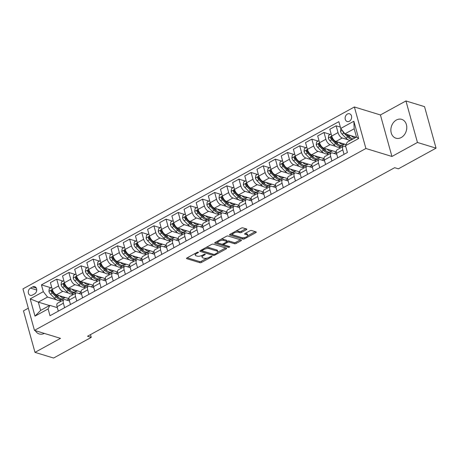 <?xml version="1.0" encoding="UTF-8"?>
<svg xmlns="http://www.w3.org/2000/svg" width="459" height="459" viewBox="0 0 459 459"><rect width="100%" height="100%" fill="white"/><g stroke="black" fill="none" stroke-linecap="round" stroke-linejoin="round"><path stroke-width="0.69" d="M198.299 252.157A0.866 0.339 164.5 0 0 197.118 252.37L186.979 257.929A1.239 0.482 164.5 0 0 186.515 258.486A1.239 0.482 164.5 0 0 186.756 258.681L199.9 262.703A1.239 0.482 164.5 0 0 201.587 262.399L211.725 256.839A0.866 0.339 164.5 0 0 212.047 256.449A0.866 0.339 164.5 0 0 211.88 256.317A0.866 0.339 164.5 0 0 210.704 256.524L209.39 257.247A3.965 1.538 164.5 0 1 204.003 258.205L202.907 257.872A3.965 1.538 164.5 0 1 202.132 257.252A3.965 1.538 164.5 0 1 203.618 255.479L204.932 254.762A0.866 0.339 164.5 0 0 205.259 254.372A0.866 0.339 164.5 0 0 205.087 254.234A0.866 0.339 164.5 0 0 203.911 254.447L202.597 255.17A3.965 1.538 164.5 0 1 197.209 256.128L196.113 255.795A3.965 1.538 164.5 0 1 195.345 255.175A3.965 1.538 164.5 0 1 196.831 253.402L198.139 252.679A0.866 0.339 164.5 0 0 198.466 252.295A0.866 0.339 164.5 0 0 198.299 252.157M396.387 120.023A9.851 7.757 -73 0 0 390.861 129.777A9.851 7.757 -73 0 0 395.933 138.193A9.851 7.757 -73 0 0 401.241 137.528A9.851 7.757 -73 0 0 406.772 127.774A9.851 7.757 -73 0 0 401.7 119.357A9.851 7.757 -73 0 0 396.387 120.023M35.32 330.652A9.851 7.757 -73 0 0 39.227 333.951A9.851 7.757 -73 0 0 44.316 333.4M347.383 114.062A4.039 3.184 -73 0 0 345.116 118.061A4.039 3.184 -73 0 0 347.199 121.515A4.039 3.184 -73 0 0 349.379 121.239A4.039 3.184 -73 0 0 351.646 117.24A4.039 3.184 -73 0 0 349.563 113.786A4.039 3.184 -73 0 0 347.383 114.062M246.368 229.741A1.239 0.482 164.5 0 0 246.833 229.19A1.239 0.482 164.5 0 0 246.592 228.995L242.903 227.865A1.239 0.482 164.5 0 0 241.216 228.169L229.959 234.348A1.239 0.482 164.5 0 0 229.494 234.899A1.239 0.482 164.5 0 0 229.735 235.094L242.88 239.116A1.239 0.482 164.5 0 0 244.567 238.812L255.824 232.638A1.239 0.482 164.5 0 0 256.288 232.082A1.239 0.482 164.5 0 0 256.047 231.887L251.595 230.527A1.239 0.482 164.5 0 0 249.908 230.825L245.089 233.47A1.239 0.482 164.5 0 0 244.624 234.027A1.239 0.482 164.5 0 0 244.865 234.216L247.074 234.893A3.316 1.285 164.5 0 1 247.717 235.41A3.316 1.285 164.5 0 1 245.714 237.246A3.316 1.285 164.5 0 1 241.973 237.693L233.315 235.048A3.316 1.285 164.5 0 1 232.673 234.532A3.316 1.285 164.5 0 1 234.675 232.69A3.316 1.285 164.5 0 1 238.422 232.248L239.862 232.684A1.239 0.482 164.5 0 0 241.549 232.386L246.368 229.741L246.122 228.852M391.934 156.467L417.449 142.462L436.05 148.154L424.541 106.643L405.94 100.951L380.425 114.957L354.382 106.987L365.898 148.498L391.934 156.467L380.425 114.957M28.309 308.196L23.478 310.846L34.987 352.357L60.502 338.358L34.459 330.388L365.898 148.498M34.987 352.357L53.588 358.049L91.255 337.376L90.486 334.617M436.05 148.154L398.389 168.826L394.665 167.684L87.531 336.24L91.255 337.376M213.234 244.148A1.239 0.482 164.5 0 0 211.547 244.452L200.29 250.631A1.239 0.482 164.5 0 0 199.826 251.182A1.239 0.482 164.5 0 0 200.067 251.377L213.211 255.399A1.239 0.482 164.5 0 0 214.898 255.095L226.155 248.921A1.239 0.482 164.5 0 0 226.62 248.365A1.239 0.482 164.5 0 0 226.379 248.17L213.234 244.148M215.128 242.49L226.385 236.31A1.239 0.482 164.5 0 1 228.066 236.006L241.21 240.028A1.239 0.482 164.5 0 1 241.451 240.223A1.239 0.482 164.5 0 1 240.986 240.78L236.173 243.419A1.239 0.482 164.5 0 1 234.486 243.723L229.156 242.088A1.239 0.482 164.5 0 0 227.469 242.392L224.273 244.142A1.239 0.482 164.5 0 0 223.808 244.699A1.239 0.482 164.5 0 0 224.049 244.894L229.603 246.592A0.866 0.339 164.5 0 1 229.77 246.724A0.866 0.339 164.5 0 1 229.248 247.206A0.866 0.339 164.5 0 1 228.266 247.321L214.904 243.236A1.239 0.482 164.5 0 1 214.663 243.041A1.239 0.482 164.5 0 1 215.128 242.49M32.394 295.068L34.534 293.898A3.913 3.087 -73 0 0 36.731 290.019A3.913 3.087 -73 0 0 34.712 286.674A3.913 3.087 -73 0 0 32.606 286.938L30.466 288.114A3.913 3.087 -73 0 0 28.269 291.987A3.913 3.087 -73 0 0 30.283 295.338A3.913 3.087 -73 0 0 32.394 295.068M354.382 106.987L22.95 288.877L34.459 330.388M49.497 305.551L38.309 302.125L40.61 310.427L49.842 305.361L48.109 308.936L49.991 315.723L347.406 152.503L345.524 145.715L347.256 142.141L356.494 137.069L354.187 128.767L344.956 133.839L356.144 137.258M48.109 308.936L34.987 316.136L30.196 298.861L43.318 291.66L47.541 297.059L56.532 299.807M50.874 287.759L41.436 284.873L43.318 291.66M41.436 284.873L338.851 121.652L340.733 128.44L353.855 121.239L358.645 138.515L345.524 145.715M417.449 142.462L405.94 100.951M59.085 300.588L61.162 301.224M47.541 297.059L38.309 302.125L30.196 298.861M340.36 127.097L336.143 125.806L338.025 132.594A5.049 2.421 61.2 0 0 342.248 137.993L348.111 139.788M336.143 125.806L329.826 129.272L331.708 136.065A5.049 2.421 61.2 0 0 335.931 141.458L346.08 144.568M330.308 134.407L323.997 132.473L325.879 139.261A5.049 2.421 61.2 0 0 330.101 144.66L335.965 146.455M338.518 147.236L340.595 147.873M323.997 132.473L317.68 135.944L319.562 142.732A5.049 2.421 61.2 0 0 323.779 148.125L336.258 151.946M334.083 153.478L336.286 152.268M318.156 141.074L311.845 139.14L313.726 145.928A5.049 2.421 61.2 0 0 317.949 151.327L323.813 153.122M326.372 153.903L328.449 154.54M311.845 139.14L305.528 142.611L307.41 149.399A5.049 2.421 61.2 0 0 311.632 154.798L324.111 158.613M321.931 160.145L324.14 158.934M306.01 147.741L299.698 145.807L301.58 152.595A5.049 2.421 61.2 0 0 305.803 157.994L311.667 159.789M314.22 160.57L316.297 161.207M299.698 145.807L293.381 149.278L295.263 156.066A5.049 2.421 61.2 0 0 299.48 161.465L311.959 165.28M309.785 166.812L311.988 165.601M293.858 154.408L287.546 152.48L289.428 159.267A5.049 2.421 61.2 0 0 293.651 164.661L299.515 166.456M302.074 167.242L304.151 167.874M287.546 152.48L281.229 155.945L283.111 162.733A5.049 2.421 61.2 0 0 287.334 168.132L299.813 171.947M297.633 173.479L299.842 172.268M281.711 161.075L275.4 159.147L277.282 165.934A5.049 2.421 61.2 0 0 281.499 171.333L287.368 173.123M289.922 173.909L291.999 174.54M275.4 159.147L269.083 162.612L270.965 169.4A5.049 2.421 61.2 0 0 275.182 174.799L287.661 178.614M285.487 180.146L287.69 178.935M269.559 167.742L263.248 165.814L265.13 172.601A5.049 2.421 61.2 0 0 269.353 178L275.216 179.79M277.775 180.576L279.852 181.207M263.248 165.814L256.931 169.279L258.813 176.067A5.049 2.421 61.2 0 0 263.036 181.466L275.515 185.281M273.334 186.813L275.543 185.602M257.413 174.409L251.102 172.481L252.984 179.268A5.049 2.421 61.2 0 0 257.201 184.667L263.07 186.457M265.623 187.243L267.7 187.88M251.102 172.481L244.785 175.946L246.667 182.734A5.049 2.421 61.2 0 0 250.884 188.133L263.363 191.948M261.188 193.48L263.391 192.269M245.261 181.076L238.95 179.148L240.832 185.935A5.049 2.421 61.2 0 0 245.054 191.334L250.918 193.13M253.477 193.91L255.554 194.547M238.95 179.148L232.633 182.613L234.515 189.401A5.049 2.421 61.2 0 0 238.737 194.8L251.216 198.615M249.036 200.147L251.239 198.936M233.115 187.748L226.803 185.815L228.685 192.602A5.049 2.421 61.2 0 0 232.902 198.001L238.772 199.797M241.325 200.577L243.402 201.214M226.803 185.815L220.486 189.28L222.368 196.068A5.049 2.421 61.2 0 0 226.585 201.467L239.064 205.288M236.89 206.82L239.093 205.609M220.963 194.415L214.651 192.482L216.533 199.269A5.049 2.421 61.2 0 0 220.756 204.668L226.62 206.464M229.179 207.244L231.256 207.881M214.651 192.482L208.334 195.947L210.216 202.735A5.049 2.421 61.2 0 0 214.439 208.134L226.918 211.955M224.738 213.487L226.941 212.276M208.816 201.082L202.505 199.149L204.387 205.936A5.049 2.421 61.2 0 0 208.604 211.335L214.473 213.131M217.027 213.911L219.104 214.548M202.505 199.149L196.188 202.614L198.07 209.407A5.049 2.421 61.2 0 0 202.287 214.801L214.766 218.622M212.586 220.154L214.795 218.943M196.664 207.749L190.353 205.816L192.235 212.603A5.049 2.421 61.2 0 0 196.458 218.002L202.321 219.798M204.88 220.578L206.957 221.215M190.353 205.816L184.036 209.287L185.918 216.074A5.049 2.421 61.2 0 0 190.141 221.468L202.62 225.289M200.44 226.821L202.643 225.61M184.518 214.416L178.207 212.483L180.089 219.27A5.049 2.421 61.2 0 0 184.306 224.669L190.169 226.465M192.728 227.245L194.805 227.882M178.207 212.483L171.884 215.954L173.772 222.741A5.049 2.421 61.2 0 0 177.989 228.14L190.468 231.956M188.288 233.488L190.496 232.277M172.366 221.083L166.055 219.15L167.937 225.943A5.049 2.421 61.2 0 0 172.159 231.336L178.023 233.132M180.582 233.912L182.659 234.549M166.055 219.15L159.738 222.621L161.62 229.408A5.049 2.421 61.2 0 0 165.842 234.807L178.316 238.623M176.141 240.155L178.344 238.944M160.22 227.75L153.908 225.822L155.79 232.61A5.049 2.421 61.2 0 0 160.007 238.003L165.871 239.799M168.43 240.585L170.507 241.216M153.908 225.822L147.586 229.288L149.468 236.075A5.049 2.421 61.2 0 0 153.69 241.474L166.169 245.29M163.989 246.822L166.198 245.611M148.068 234.417L141.756 232.489L143.638 239.277A5.049 2.421 61.2 0 0 147.861 244.676L153.725 246.466M156.284 247.252L158.361 247.883M141.756 232.489L135.439 235.955L137.321 242.742A5.049 2.421 61.2 0 0 141.544 248.141L154.017 251.957M151.843 253.488L154.046 252.278M135.921 241.084L129.604 239.156L131.492 245.944A5.049 2.421 61.2 0 0 135.709 251.343L141.573 253.133M144.132 253.919L146.209 254.556M129.604 239.156L123.287 242.622L125.169 249.409A5.049 2.421 61.2 0 0 129.392 254.808L141.871 258.624M139.691 260.155L141.9 258.945M123.769 247.751L117.458 245.823L119.34 252.611A5.049 2.421 61.2 0 0 123.563 258.01L129.427 259.8M131.98 260.586L134.062 261.223M117.458 245.823L111.141 249.289L113.023 256.076A5.049 2.421 61.2 0 0 117.246 261.475L129.719 265.291M127.545 266.822L129.748 265.612M111.617 254.424L105.306 252.49L107.188 259.278A5.049 2.421 61.2 0 0 111.411 264.677L117.275 266.472M119.833 267.253L121.91 267.89M105.306 252.49L98.989 255.956L100.871 262.743A5.049 2.421 61.2 0 0 105.094 268.142L117.573 271.963M115.393 273.489L117.602 272.279M99.471 261.091L93.16 259.157L95.042 265.945A5.049 2.421 61.2 0 0 99.264 271.344L105.128 273.139M107.681 273.92L109.758 274.557M93.16 259.157L86.843 262.623L88.725 269.41A5.049 2.421 61.2 0 0 92.942 274.809L105.421 278.63M103.246 280.162L105.45 278.952M87.319 267.758L81.008 265.824L82.89 272.612A5.049 2.421 61.2 0 0 87.112 278.011L92.976 279.806M95.535 280.587L97.612 281.224M81.008 265.824L74.691 269.29L76.573 276.077A5.049 2.421 61.2 0 0 80.795 281.476L93.275 285.297M91.094 286.829L93.303 285.618M75.173 274.425L68.861 272.491L70.743 279.279A5.049 2.421 61.2 0 0 74.966 284.678L80.83 286.473M83.383 287.254L85.46 287.891M68.861 272.491L62.544 275.957L64.426 282.75A5.049 2.421 61.2 0 0 68.643 288.143L81.123 291.964M78.948 293.496L81.151 292.285M63.021 281.092L56.709 279.158L58.591 285.946A5.049 2.421 61.2 0 0 62.814 291.345L68.678 293.14M71.237 293.921L73.314 294.558M56.709 279.158L50.392 282.629L52.274 289.417A5.049 2.421 61.2 0 0 56.497 294.81L68.976 298.631M66.796 300.163L69.005 298.952M57.335 307.65L49.842 305.361M69.481 300.984L65.115 299.647A5.049 2.421 61.2 0 0 63.933 299.704A5.049 2.421 61.2 0 0 63.382 303.227L64.627 307.696M81.633 294.317L77.267 292.98A5.049 2.421 61.2 0 0 76.079 293.037A5.049 2.421 61.2 0 0 75.534 296.56L76.773 301.029M93.779 287.65L89.413 286.313A5.049 2.421 61.2 0 0 88.231 286.37A5.049 2.421 61.2 0 0 87.686 289.893L88.926 294.357M105.931 280.983L101.565 279.646A5.049 2.421 61.2 0 0 100.378 279.703A5.049 2.421 61.2 0 0 99.832 283.22L101.072 287.69M118.078 274.316L113.712 272.979A5.049 2.421 61.2 0 0 112.53 273.036A5.049 2.421 61.2 0 0 111.985 276.553L113.224 281.023M130.23 267.649L125.864 266.312A5.049 2.421 61.2 0 0 124.676 266.369A5.049 2.421 61.2 0 0 124.131 269.886L125.37 274.356M142.376 260.976L138.01 259.645A5.049 2.421 61.2 0 0 136.828 259.702A5.049 2.421 61.2 0 0 136.283 263.219L137.522 267.689M154.528 254.309L150.162 252.978A5.049 2.421 61.2 0 0 148.974 253.035A5.049 2.421 61.2 0 0 148.429 256.552L149.668 261.022M166.674 247.642L162.314 246.305A5.049 2.421 61.2 0 0 161.126 246.368A5.049 2.421 61.2 0 0 160.581 249.885L161.82 254.355M178.826 240.975L174.46 239.638A5.049 2.421 61.2 0 0 173.273 239.701A5.049 2.421 61.2 0 0 172.727 243.218L173.967 247.688M190.978 234.308L186.612 232.971A5.049 2.421 61.2 0 0 185.425 233.034A5.049 2.421 61.2 0 0 184.879 236.551L186.119 241.021M203.125 227.641L198.758 226.304A5.049 2.421 61.2 0 0 197.571 226.362A5.049 2.421 61.2 0 0 197.026 229.884L198.265 234.354M215.277 220.974L210.911 219.637A5.049 2.421 61.2 0 0 209.723 219.695A5.049 2.421 61.2 0 0 209.178 223.217L210.417 227.687M227.423 214.307L223.057 212.97A5.049 2.421 61.2 0 0 221.869 213.028A5.049 2.421 61.2 0 0 221.324 216.545L222.563 221.014M239.575 207.64L235.209 206.303A5.049 2.421 61.2 0 0 234.021 206.361A5.049 2.421 61.2 0 0 233.476 209.878L234.715 214.347M251.721 200.973L247.355 199.636A5.049 2.421 61.2 0 0 246.167 199.694A5.049 2.421 61.2 0 0 245.622 203.211L246.862 207.68M263.873 194.306L259.507 192.969A5.049 2.421 61.2 0 0 258.319 193.027A5.049 2.421 61.2 0 0 257.774 196.544L259.014 201.013M276.02 187.633L271.653 186.302A5.049 2.421 61.2 0 0 270.471 186.36A5.049 2.421 61.2 0 0 269.921 189.877L271.16 194.346M288.172 180.966L283.805 179.635A5.049 2.421 61.2 0 0 282.618 179.693A5.049 2.421 61.2 0 0 282.073 183.21L283.312 187.679M300.318 174.3L295.952 172.963A5.049 2.421 61.2 0 0 294.77 173.026A5.049 2.421 61.2 0 0 294.225 176.543L295.464 181.012M312.47 167.633L308.104 166.296A5.049 2.421 61.2 0 0 306.916 166.359A5.049 2.421 61.2 0 0 306.371 169.876L307.61 174.345M324.616 160.966L320.25 159.629A5.049 2.421 61.2 0 0 319.068 159.692A5.049 2.421 61.2 0 0 318.523 163.209L319.762 167.678M336.768 154.299L332.402 152.962A5.049 2.421 61.2 0 0 331.214 153.019A5.049 2.421 61.2 0 0 330.669 156.542L331.909 161.011M345.793 146.673L344.548 146.295A5.049 2.421 61.2 0 0 343.366 146.352A5.049 2.421 61.2 0 0 342.821 149.875L344.061 154.344M63.049 300.192L62.676 298.843M63.933 299.704L57.61 303.175A5.049 2.421 61.2 0 0 57.065 306.692L58.304 311.162M75.196 293.525L74.823 292.176M76.079 293.037L69.762 296.508A5.049 2.421 61.2 0 0 69.217 300.025L70.456 304.495M88.231 286.37L81.914 289.841A5.049 2.421 61.2 0 0 81.363 293.358L82.603 297.828M87.348 286.858L86.975 285.509M100.378 279.703L94.061 283.174A5.049 2.421 61.2 0 0 93.516 286.691L94.755 291.161M99.494 280.191L99.121 278.842M112.53 273.036L106.213 276.502A5.049 2.421 61.2 0 0 105.662 280.024L106.907 284.494M111.646 273.524L111.273 272.176M124.676 266.369L118.359 269.835A5.049 2.421 61.2 0 0 117.814 273.357L119.053 277.827M123.792 266.851L123.419 265.509M136.828 259.702L130.511 263.168A5.049 2.421 61.2 0 0 129.966 266.685L131.205 271.154M135.944 260.184L135.571 258.842M148.974 253.035L142.657 256.501A5.049 2.421 61.2 0 0 142.112 260.018L143.351 264.487M148.091 253.517L147.718 252.175M161.126 246.368L154.809 249.834A5.049 2.421 61.2 0 0 154.264 253.351L155.503 257.82M160.243 246.85L159.87 245.508M173.273 239.701L166.956 243.167A5.049 2.421 61.2 0 0 166.41 246.684L167.65 251.153M172.395 240.183L172.016 238.835M185.425 233.034L179.108 236.5A5.049 2.421 61.2 0 0 178.562 240.017L179.802 244.486M184.541 233.516L184.168 232.168M197.571 226.362L191.254 229.833A5.049 2.421 61.2 0 0 190.709 233.35L191.948 237.819M196.693 226.849L196.32 225.501M209.723 219.695L203.406 223.166A5.049 2.421 61.2 0 0 202.861 226.683L204.1 231.152M208.839 220.182L208.466 218.834M221.869 213.028L215.552 216.499A5.049 2.421 61.2 0 0 215.007 220.016L216.246 224.485M220.991 213.515L220.618 212.167M234.021 206.361L227.704 209.826A5.049 2.421 61.2 0 0 227.159 213.349L228.398 217.818M233.138 206.848L232.765 205.5M246.167 199.694L239.85 203.159A5.049 2.421 61.2 0 0 239.305 206.682L240.545 211.151M245.29 200.181L244.917 198.833M258.319 193.027L252.002 196.492A5.049 2.421 61.2 0 0 251.457 200.015L252.697 204.479M257.436 193.509L257.063 192.166M270.471 186.36L264.149 189.825A5.049 2.421 61.2 0 0 263.604 193.342L264.843 197.812M269.588 186.842L269.215 185.499M282.618 179.693L276.301 183.158A5.049 2.421 61.2 0 0 275.756 186.675L276.995 191.145M281.734 180.175L281.361 178.832M294.77 173.026L288.447 176.491A5.049 2.421 61.2 0 0 287.902 180.008L289.141 184.478M293.886 173.508L293.513 172.165M306.916 166.359L300.599 169.824A5.049 2.421 61.2 0 0 300.054 173.341L301.293 177.811M306.033 166.841L305.66 165.492M319.068 159.692L312.751 163.157A5.049 2.421 61.2 0 0 312.2 166.674L313.44 171.144M318.185 160.174L317.812 158.825M331.214 153.019L324.897 156.49A5.049 2.421 61.2 0 0 324.352 160.007L325.592 164.477M330.331 153.507L329.958 152.158M343.366 146.352L337.049 149.823A5.049 2.421 61.2 0 0 336.504 153.34L337.744 157.81M342.483 146.84L342.11 145.492M344.956 133.839L340.733 128.44M40.61 310.427L34.987 316.136M353.855 121.239L354.187 128.767M358.645 138.515L356.494 137.069M195.138 253.454A3.965 1.538 164.5 0 0 195.029 254.056L195.345 255.175M201.96 255.479A3.965 1.538 164.5 0 0 201.822 256.133L202.132 257.252M187.226 257.797L199.59 261.578A1.239 0.482 164.5 0 0 201.277 261.28L207.032 258.124M217.686 252.272L225.593 247.935M200.537 250.494L212.901 254.275A1.239 0.482 164.5 0 0 213.406 254.315M202.362 250.367A0.866 0.339 164.5 0 0 202.035 250.752A0.866 0.339 164.5 0 0 202.207 250.889L213.745 254.418A0.866 0.339 164.5 0 0 214.921 254.206L216.304 253.448A3.965 1.538 164.5 0 0 217.79 251.675A3.965 1.538 164.5 0 0 217.021 251.062L209.138 248.646A3.965 1.538 164.5 0 0 203.744 249.604L202.362 250.367L202.149 249.604M217.79 251.675L217.48 250.551A3.965 1.538 164.5 0 0 216.711 249.937L217.021 251.062M205.793 247.608A3.965 1.538 164.5 0 1 208.822 247.521L216.711 249.937M240.43 239.793L235.857 242.3L236.173 243.419M226.884 241.423L227.159 241.268A1.239 0.482 164.5 0 1 228.846 240.969L234.176 242.599A1.239 0.482 164.5 0 0 235.857 242.3M215.374 242.352L227.957 246.202A0.866 0.339 164.5 0 0 228.398 246.219M223.625 240.396A3.316 1.285 164.5 0 0 219.878 240.843A3.316 1.285 164.5 0 0 217.876 242.685A3.316 1.285 164.5 0 0 218.518 243.201L221.571 244.131A1.239 0.482 164.5 0 0 223.252 243.832L226.448 242.077A1.239 0.482 164.5 0 0 226.912 241.526A1.239 0.482 164.5 0 0 226.671 241.331L223.625 240.396L223.309 239.277A3.316 1.285 164.5 0 0 220.894 239.323M217.623 241.113A3.316 1.285 164.5 0 0 217.566 241.56L217.876 242.685M226.912 241.526L226.603 240.401A1.239 0.482 164.5 0 0 226.362 240.206L226.671 241.331M223.309 239.277L226.362 240.206M235.783 231.147A3.316 1.285 164.5 0 1 238.112 231.124L239.552 231.566A1.239 0.482 164.5 0 0 241.239 231.267L245.806 228.754M232.403 233.006A3.316 1.285 164.5 0 0 232.363 233.413L232.673 234.532M247.717 235.41L247.407 234.285A3.316 1.285 164.5 0 0 246.764 233.769L247.074 234.893M245.335 233.333L246.764 233.769M230.206 234.21L242.57 237.992A1.239 0.482 164.5 0 0 244.257 237.693L244.297 237.67M247.676 235.811L255.267 231.652M51.695 287.311L49.268 288.642L48.918 291.419A3.345 1.601 61.2 0 0 50.484 294.121L54.357 298.057A9.662 4.624 61.2 0 0 60.135 300.306L61.982 299.291A9.662 4.624 61.2 0 0 62.516 298.884M59.595 295.762A9.662 4.624 61.2 0 0 64.994 297.639A9.662 4.624 61.2 0 0 65.235 297.489M64.994 297.639L63.153 298.654A9.662 4.624 -118.8 0 1 57.369 296.405L53.496 292.463A3.345 1.601 -118.8 0 1 52.257 290.633L51.339 290.289L51.092 291.27A3.345 1.601 61.2 0 0 52.332 293.106L56.205 297.042A9.662 4.624 61.2 0 0 61.982 299.291M59.113 297.88A8.021 3.838 -118.8 0 1 56.394 295.986L52.521 292.05A1.704 0.815 -118.8 0 1 52.16 291.603L51.092 291.27M63.841 280.644L61.42 281.969L61.07 284.746A3.345 1.601 61.2 0 0 62.631 287.449L66.503 291.39A9.662 4.624 61.2 0 0 72.287 293.64L74.134 292.624A9.662 4.624 61.2 0 0 74.668 292.217M71.747 289.095A9.662 4.624 61.2 0 0 77.146 290.972A9.662 4.624 61.2 0 0 77.387 290.817M77.146 290.972L75.299 291.981A9.662 4.624 -118.8 0 1 69.521 289.738L65.643 285.796A3.345 1.601 -118.8 0 1 64.409 283.966L63.491 283.622L63.239 284.603A3.345 1.601 61.2 0 0 64.478 286.439L68.351 290.375A9.662 4.624 61.2 0 0 74.134 292.624M71.26 291.213A8.021 3.838 -118.8 0 1 68.546 289.319L64.673 285.383A1.704 0.815 -118.8 0 1 64.312 284.93L63.239 284.603M75.993 273.971L73.566 275.302L73.216 278.079A3.345 1.601 61.2 0 0 74.783 280.782L78.655 284.723A9.662 4.624 61.2 0 0 84.433 286.973L86.281 285.957A9.662 4.624 61.2 0 0 86.82 285.55M83.894 282.428A9.662 4.624 61.2 0 0 89.293 284.305A9.662 4.624 61.2 0 0 89.534 284.15M89.293 284.305L87.451 285.314A9.662 4.624 -118.8 0 1 81.668 283.065L77.795 279.129A3.345 1.601 -118.8 0 1 76.555 277.299L75.637 276.955L75.391 277.936A3.345 1.601 61.2 0 0 76.63 279.772L80.503 283.708A9.662 4.624 61.2 0 0 86.281 285.957M83.412 284.546A8.021 3.838 -118.8 0 1 80.692 282.652L76.819 278.711A1.704 0.815 -118.8 0 1 76.458 278.263L75.391 277.936M88.139 267.304L85.718 268.635L85.368 271.412A3.345 1.601 61.2 0 0 86.929 274.115L90.807 278.056A9.662 4.624 61.2 0 0 96.585 280.3L98.433 279.29A9.662 4.624 61.2 0 0 98.966 278.883M96.046 275.761A9.662 4.624 61.2 0 0 101.445 277.638A9.662 4.624 61.2 0 0 101.686 277.483M101.445 277.638L99.597 278.647A9.662 4.624 -118.8 0 1 93.82 276.398L89.941 272.462A3.345 1.601 -118.8 0 1 88.707 270.632L87.789 270.288L87.537 271.269A3.345 1.601 61.2 0 0 88.776 273.105L92.649 277.041A9.662 4.624 61.2 0 0 98.433 279.29M95.564 277.879A8.021 3.838 -118.8 0 1 92.844 275.985L88.971 272.044A1.704 0.815 -118.8 0 1 88.61 271.596L87.537 271.269M100.291 260.637L97.865 261.969L97.515 264.745A3.345 1.601 61.2 0 0 99.081 267.448L102.954 271.384A9.662 4.624 61.2 0 0 108.737 273.633L110.579 272.623A9.662 4.624 61.2 0 0 111.118 272.216M108.192 269.089A9.662 4.624 61.2 0 0 113.597 270.971A9.662 4.624 61.2 0 0 113.832 270.816M113.597 270.971L111.749 271.98A9.662 4.624 -118.8 0 1 105.966 269.731L102.093 265.795A3.345 1.601 -118.8 0 1 100.854 263.965L99.936 263.621L99.689 264.602A3.345 1.601 61.2 0 0 100.928 266.438L104.801 270.374A9.662 4.624 61.2 0 0 110.579 272.623M107.71 271.212A8.021 3.838 -118.8 0 1 104.991 269.318L101.118 265.377A1.704 0.815 -118.8 0 1 100.756 264.929L99.689 264.602M112.438 253.97L110.017 255.302L109.667 258.078A3.345 1.601 61.2 0 0 111.227 260.781L115.106 264.717A9.662 4.624 61.2 0 0 120.883 266.966L122.731 265.956A9.662 4.624 61.2 0 0 123.264 265.549M120.344 262.422A9.662 4.624 61.2 0 0 125.743 264.298A9.662 4.624 61.2 0 0 125.984 264.149M125.743 264.298L123.896 265.313A9.662 4.624 -118.8 0 1 118.118 263.064L114.245 259.128A3.345 1.601 -118.8 0 1 113.006 257.292L112.088 256.954L111.835 257.935A3.345 1.601 61.2 0 0 113.075 259.765L116.947 263.707A9.662 4.624 61.2 0 0 122.731 265.956M119.862 264.545A8.021 3.838 -118.8 0 1 117.143 262.646L113.27 258.71A1.704 0.815 -118.8 0 1 112.908 258.262L111.835 257.935M124.59 247.303L122.163 248.635L121.813 251.412A3.345 1.601 61.2 0 0 123.379 254.114L127.252 258.05A9.662 4.624 61.2 0 0 133.035 260.299L134.877 259.289A9.662 4.624 61.2 0 0 135.416 258.876M132.49 255.755A9.662 4.624 61.2 0 0 137.895 257.631A9.662 4.624 61.2 0 0 138.13 257.482M137.895 257.631L136.048 258.647A9.662 4.624 -118.8 0 1 130.264 256.397L126.391 252.461A3.345 1.601 -118.8 0 1 125.152 250.625L124.234 250.287L123.987 251.268A3.345 1.601 61.2 0 0 125.227 253.098L129.099 257.04A9.662 4.624 61.2 0 0 134.877 259.289M132.008 257.872A8.021 3.838 -118.8 0 1 129.295 255.979L125.416 252.043A1.704 0.815 -118.8 0 1 125.055 251.595L123.987 251.268M136.736 240.636L134.315 241.968L133.965 244.745A3.345 1.601 61.2 0 0 135.525 247.447L139.404 251.383A9.662 4.624 61.2 0 0 145.182 253.632L147.029 252.616A9.662 4.624 61.2 0 0 147.563 252.209M144.642 249.088A9.662 4.624 61.2 0 0 150.041 250.964A9.662 4.624 61.2 0 0 150.282 250.815M150.041 250.964L148.194 251.98A9.662 4.624 -118.8 0 1 142.416 249.73L138.543 245.794A3.345 1.601 -118.8 0 1 137.304 243.958L136.386 243.62L136.134 244.601A3.345 1.601 61.2 0 0 137.373 246.431L141.246 250.373A9.662 4.624 61.2 0 0 147.029 252.616M144.16 251.205A8.021 3.838 -118.8 0 1 141.441 249.312L137.568 245.376A1.704 0.815 -118.8 0 1 137.207 244.928L136.134 244.601M148.888 233.97L146.461 235.301L146.111 238.078A3.345 1.601 61.2 0 0 147.678 240.78L151.55 244.716A9.662 4.624 61.2 0 0 157.334 246.965L159.175 245.949A9.662 4.624 61.2 0 0 159.715 245.542M156.789 242.421A9.662 4.624 61.2 0 0 162.193 244.297A9.662 4.624 61.2 0 0 162.429 244.148M162.193 244.297L160.346 245.313A9.662 4.624 -118.8 0 1 154.563 243.063L150.69 239.128A3.345 1.601 -118.8 0 1 149.45 237.292L148.532 236.953L148.286 237.934A3.345 1.601 61.2 0 0 149.525 239.764L153.398 243.7A9.662 4.624 61.2 0 0 159.175 245.949M156.307 244.538A8.021 3.838 -118.8 0 1 153.593 242.645L149.714 238.709A1.704 0.815 -118.8 0 1 149.359 238.261L148.286 237.934M161.034 227.303L158.613 228.634L158.263 231.411A3.345 1.601 61.2 0 0 159.824 234.113L163.702 238.049A9.662 4.624 61.2 0 0 169.48 240.298L171.327 239.282A9.662 4.624 61.2 0 0 171.861 238.875M168.941 235.754A9.662 4.624 61.2 0 0 174.34 237.63A9.662 4.624 61.2 0 0 174.581 237.481M174.34 237.63L172.492 238.646A9.662 4.624 -118.8 0 1 166.715 236.396L162.842 232.455A3.345 1.601 -118.8 0 1 161.602 230.625L160.684 230.28L160.432 231.267A3.345 1.601 61.2 0 0 161.671 233.097L165.55 237.033A9.662 4.624 61.2 0 0 171.327 239.282M168.459 237.871A8.021 3.838 -118.8 0 1 165.739 235.978L161.866 232.042A1.704 0.815 -118.8 0 1 161.505 231.594L160.432 231.267M173.186 220.636L170.759 221.967L170.409 224.744A3.345 1.601 61.2 0 0 171.976 227.446L175.849 231.382A9.662 4.624 61.2 0 0 181.632 233.631L183.48 232.615A9.662 4.624 61.2 0 0 184.013 232.208M181.087 229.087A9.662 4.624 61.2 0 0 186.492 230.963A9.662 4.624 61.2 0 0 186.727 230.814M186.492 230.963L184.644 231.979A9.662 4.624 -118.8 0 1 178.861 229.729L174.988 225.788A3.345 1.601 -118.8 0 1 173.749 223.958L172.836 223.613L172.584 224.6A3.345 1.601 61.2 0 0 173.823 226.43L177.696 230.366A9.662 4.624 61.2 0 0 183.48 232.615M180.605 231.204A8.021 3.838 -118.8 0 1 177.891 229.311L174.013 225.375A1.704 0.815 -118.8 0 1 173.657 224.927L172.584 224.6M185.333 213.969L182.911 215.294L182.562 218.077A3.345 1.601 61.2 0 0 184.128 220.773L188.001 224.715A9.662 4.624 61.2 0 0 193.778 226.964L195.626 225.948A9.662 4.624 61.2 0 0 196.159 225.541M193.239 222.42A9.662 4.624 61.2 0 0 198.638 224.296A9.662 4.624 61.2 0 0 198.879 224.141M198.638 224.296L196.791 225.312A9.662 4.624 -118.8 0 1 191.013 223.063L187.14 219.121A3.345 1.601 -118.8 0 1 185.901 217.291L184.983 216.946L184.736 217.927A3.345 1.601 61.2 0 0 185.97 219.763L189.848 223.699A9.662 4.624 61.2 0 0 195.626 225.948M192.757 224.537A8.021 3.838 -118.8 0 1 190.037 222.644L186.165 218.708A1.704 0.815 -118.8 0 1 185.803 218.26L184.736 217.927M197.485 207.302L195.058 208.627L194.714 211.404A3.345 1.601 61.2 0 0 196.274 214.106L200.147 218.048A9.662 4.624 61.2 0 0 205.93 220.297L207.778 219.282A9.662 4.624 61.2 0 0 208.311 218.874M205.391 215.753A9.662 4.624 61.2 0 0 210.79 217.629A9.662 4.624 61.2 0 0 211.025 217.474M210.79 217.629L208.943 218.639A9.662 4.624 -118.8 0 1 203.159 216.39L199.286 212.454A3.345 1.601 -118.8 0 1 198.047 210.624L197.135 210.279L196.882 211.26A3.345 1.601 61.2 0 0 198.122 213.096L201.994 217.032A9.662 4.624 61.2 0 0 207.778 219.282M204.903 217.87A8.021 3.838 -118.8 0 1 202.189 215.977L198.311 212.041A1.704 0.815 -118.8 0 1 197.955 211.588L196.882 211.26M209.631 200.629L207.21 201.96L206.86 204.737A3.345 1.601 61.2 0 0 208.426 207.439L212.299 211.381A9.662 4.624 61.2 0 0 218.077 213.63L219.924 212.615A9.662 4.624 61.2 0 0 220.458 212.207M217.537 209.086A9.662 4.624 61.2 0 0 222.936 210.962A9.662 4.624 61.2 0 0 223.177 210.807M222.936 210.962L221.089 211.972A9.662 4.624 -118.8 0 1 215.311 209.723L211.438 205.787A3.345 1.601 -118.8 0 1 210.199 203.957L209.281 203.612L209.034 204.594A3.345 1.601 61.2 0 0 210.268 206.43L214.146 210.365A9.662 4.624 61.2 0 0 219.924 212.615M217.055 211.203A8.021 3.838 -118.8 0 1 214.336 209.31L210.463 205.368A1.704 0.815 -118.8 0 1 210.102 204.921L209.034 204.594M221.783 193.962L219.356 195.293L219.012 198.07A3.345 1.601 61.2 0 0 220.572 200.772L224.445 204.714A9.662 4.624 61.2 0 0 230.229 206.957L232.076 205.948A9.662 4.624 61.2 0 0 232.61 205.54M229.689 202.419A9.662 4.624 61.2 0 0 235.088 204.295A9.662 4.624 61.2 0 0 235.324 204.14M235.088 204.295L233.241 205.305A9.662 4.624 -118.8 0 1 227.457 203.056L223.585 199.12A3.345 1.601 -118.8 0 1 222.345 197.29L221.433 196.945L221.181 197.927A3.345 1.601 61.2 0 0 222.42 199.763L226.293 203.698A9.662 4.624 61.2 0 0 232.076 205.948M229.202 204.536A8.021 3.838 -118.8 0 1 226.488 202.643L222.609 198.701A1.704 0.815 -118.8 0 1 222.254 198.254L221.181 197.927M233.929 187.295L231.508 188.626L231.158 191.403A3.345 1.601 61.2 0 0 232.724 194.105L236.597 198.041A9.662 4.624 61.2 0 0 242.375 200.29L244.222 199.281A9.662 4.624 61.2 0 0 244.756 198.873M241.836 195.746A9.662 4.624 61.2 0 0 247.235 197.628A9.662 4.624 61.2 0 0 247.476 197.473M247.235 197.628L245.387 198.638A9.662 4.624 -118.8 0 1 239.609 196.389L235.737 192.453A3.345 1.601 -118.8 0 1 234.497 190.623L233.579 190.278L233.333 191.26A3.345 1.601 61.2 0 0 234.566 193.09L238.445 197.031A9.662 4.624 61.2 0 0 244.222 199.281M241.354 197.869A8.021 3.838 -118.8 0 1 238.634 195.976L234.761 192.034A1.704 0.815 -118.8 0 1 234.4 191.587L233.333 191.26M246.081 180.628L243.66 181.959L243.31 184.736A3.345 1.601 61.2 0 0 244.871 187.438L248.744 191.374A9.662 4.624 61.2 0 0 254.527 193.623L256.374 192.614A9.662 4.624 61.2 0 0 256.908 192.206M253.988 189.079A9.662 4.624 61.2 0 0 259.387 190.955A9.662 4.624 61.2 0 0 259.622 190.806M259.387 190.955L257.539 191.971A9.662 4.624 -118.8 0 1 251.762 189.722L247.883 185.786A3.345 1.601 -118.8 0 1 246.644 183.95L245.731 183.611L245.479 184.593A3.345 1.601 61.2 0 0 246.718 186.423L250.591 190.365A9.662 4.624 61.2 0 0 256.374 192.614M253.5 191.202A8.021 3.838 -118.8 0 1 250.786 189.303L246.913 185.367A1.704 0.815 -118.8 0 1 246.552 184.92L245.479 184.593M258.228 173.961L255.806 175.292L255.456 178.069A3.345 1.601 61.2 0 0 257.023 180.771L260.896 184.707A9.662 4.624 61.2 0 0 266.673 186.956L268.521 185.947A9.662 4.624 61.2 0 0 269.054 185.534M266.134 182.412A9.662 4.624 61.2 0 0 271.533 184.288A9.662 4.624 61.2 0 0 271.774 184.139M271.533 184.288L269.691 185.304A9.662 4.624 -118.8 0 1 263.908 183.055L260.035 179.119A3.345 1.601 -118.8 0 1 258.796 177.283L257.878 176.944L257.631 177.926A3.345 1.601 61.2 0 0 258.87 179.756L262.743 183.698A9.662 4.624 61.2 0 0 268.521 185.947M265.652 184.529A8.021 3.838 -118.8 0 1 262.932 182.636L259.06 178.7A1.704 0.815 -118.8 0 1 258.698 178.253L257.631 177.926M270.38 167.294L267.958 168.625L267.608 171.402A3.345 1.601 61.2 0 0 269.169 174.104L273.042 178.04A9.662 4.624 61.2 0 0 278.825 180.289L280.673 179.274A9.662 4.624 61.2 0 0 281.206 178.867M278.286 175.745A9.662 4.624 61.2 0 0 283.685 177.622A9.662 4.624 61.2 0 0 283.926 177.472M283.685 177.622L281.837 178.637A9.662 4.624 -118.8 0 1 276.06 176.388L272.181 172.452A3.345 1.601 -118.8 0 1 270.942 170.616L270.03 170.278L269.777 171.259A3.345 1.601 61.2 0 0 271.017 173.089L274.889 177.025A9.662 4.624 61.2 0 0 280.673 179.274M277.798 177.862A8.021 3.838 -118.8 0 1 275.084 175.969L271.212 172.033A1.704 0.815 -118.8 0 1 270.85 171.586L269.777 171.259M282.532 160.627L280.105 161.958L279.755 164.735A3.345 1.601 61.2 0 0 281.321 167.437L285.194 171.373A9.662 4.624 61.2 0 0 290.972 173.622L292.819 172.607A9.662 4.624 61.2 0 0 293.358 172.2M290.432 169.078A9.662 4.624 61.2 0 0 295.831 170.955A9.662 4.624 61.2 0 0 296.072 170.805M295.831 170.955L293.989 171.97A9.662 4.624 -118.8 0 1 288.206 169.721L284.333 165.785A3.345 1.601 -118.8 0 1 283.094 163.949L282.176 163.611L281.929 164.592A3.345 1.601 61.2 0 0 283.169 166.422L287.041 170.358A9.662 4.624 61.2 0 0 292.819 172.607M289.95 171.196A8.021 3.838 -118.8 0 1 287.231 169.302L283.358 165.366A1.704 0.815 -118.8 0 1 282.996 164.919L281.929 164.592M294.678 153.96L292.257 155.291L291.907 158.068A3.345 1.601 61.2 0 0 293.467 160.77L297.34 164.706A9.662 4.624 61.2 0 0 303.124 166.956L304.971 165.94A9.662 4.624 61.2 0 0 305.505 165.533M302.584 162.411A9.662 4.624 61.2 0 0 307.983 164.288A9.662 4.624 61.2 0 0 308.224 164.138M307.983 164.288L306.136 165.303A9.662 4.624 -118.8 0 1 300.358 163.054L296.48 159.112A3.345 1.601 -118.8 0 1 295.246 157.282L294.328 156.938L294.076 157.925A3.345 1.601 61.2 0 0 295.315 159.755L299.188 163.691A9.662 4.624 61.2 0 0 304.971 165.94M302.097 164.529A8.021 3.838 -118.8 0 1 299.383 162.635L295.51 158.699A1.704 0.815 -118.8 0 1 295.148 158.252L294.076 157.925M306.83 147.293L304.403 148.624L304.053 151.401A3.345 1.601 61.2 0 0 305.619 154.104L309.492 158.039A9.662 4.624 61.2 0 0 315.27 160.289L317.117 159.273A9.662 4.624 61.2 0 0 317.657 158.866M314.731 155.744A9.662 4.624 61.2 0 0 320.13 157.621A9.662 4.624 61.2 0 0 320.371 157.471M320.13 157.621L318.288 158.636A9.662 4.624 -118.8 0 1 312.504 156.387L308.632 152.445A3.345 1.601 -118.8 0 1 307.392 150.615L306.474 150.271L306.228 151.258A3.345 1.601 61.2 0 0 307.467 153.088L311.34 157.024A9.662 4.624 61.2 0 0 317.117 159.273M314.249 157.862A8.021 3.838 -118.8 0 1 311.529 155.968L307.656 152.032A1.704 0.815 -118.8 0 1 307.295 151.585L306.228 151.258M318.976 140.626L316.555 141.951L316.205 144.734A3.345 1.601 61.2 0 0 317.766 147.431L321.644 151.372A9.662 4.624 61.2 0 0 327.422 153.622L329.269 152.606A9.662 4.624 61.2 0 0 329.803 152.199M326.883 149.077A9.662 4.624 61.2 0 0 332.282 150.954A9.662 4.624 61.2 0 0 332.523 150.799M332.282 150.954L330.434 151.969A9.662 4.624 -118.8 0 1 324.656 149.72L320.778 145.778A3.345 1.601 -118.8 0 1 319.544 143.948L318.626 143.604L318.374 144.585A3.345 1.601 61.2 0 0 319.613 146.421L323.486 150.357A9.662 4.624 61.2 0 0 329.269 152.606M326.401 151.195A8.021 3.838 -118.8 0 1 323.681 149.301L319.808 145.365A1.704 0.815 -118.8 0 1 319.447 144.918L318.374 144.585M331.128 133.959L328.701 135.285L328.351 138.061A3.345 1.601 61.2 0 0 329.918 140.764L333.791 144.705A9.662 4.624 61.2 0 0 339.574 146.955L341.416 145.939A9.662 4.624 61.2 0 0 341.955 145.532M339.029 142.41A9.662 4.624 61.2 0 0 344.434 144.287A9.662 4.624 61.2 0 0 344.669 144.132M344.434 144.287L342.586 145.296A9.662 4.624 -118.8 0 1 336.803 143.047L332.93 139.111A3.345 1.601 -118.8 0 1 331.691 137.281L330.773 136.937L330.526 137.918A3.345 1.601 61.2 0 0 331.765 139.754L335.638 143.69A9.662 4.624 61.2 0 0 341.416 145.939M338.547 144.528A8.021 3.838 -118.8 0 1 335.827 142.634L331.955 138.698A1.704 0.815 -118.8 0 1 331.593 138.245L330.526 137.918M340.871 128.612L340.503 131.394A3.345 1.601 61.2 0 0 342.064 134.097L345.943 138.039A9.662 4.624 61.2 0 0 350.154 140.552M351.181 135.744A9.662 4.624 61.2 0 0 355.014 137.884M342.603 130.832L342.672 131.251A3.345 1.601 61.2 0 0 343.911 133.087L347.784 137.023A9.662 4.624 61.2 0 0 352.001 139.536M350.699 137.861A8.021 3.838 -118.8 0 1 347.979 135.967L346.287 134.246M353.166 138.893A9.662 4.624 -118.8 0 1 348.955 136.38L347.09 134.493M342.248 137.993L335.931 141.458M330.101 144.66L323.779 148.125M317.949 151.327L311.632 154.798M305.803 157.994L299.48 161.465M293.651 164.661L287.334 168.132M281.499 171.333L275.182 174.799M269.353 178L263.036 181.466M257.201 184.667L250.884 188.133M245.054 191.334L238.737 194.8M232.902 198.001L226.585 201.467M220.756 204.668L214.439 208.134M208.604 211.335L202.287 214.801M196.458 218.002L190.141 221.468M184.306 224.669L177.989 228.14M172.159 231.336L165.842 234.807M160.007 238.003L153.69 241.474M147.861 244.676L141.544 248.141M135.709 251.343L129.392 254.808M123.563 258.01L117.246 261.475M111.411 264.677L105.094 268.142M99.264 271.344L92.942 274.809M87.112 278.011L80.795 281.476M74.966 284.678L68.643 288.143M62.814 291.345L56.497 294.81M63.382 303.227L57.065 306.692M58.591 285.946L52.274 289.417M70.743 279.279L64.426 282.75M75.534 296.56L69.217 300.025M82.89 272.612L76.573 276.077M87.686 289.893L81.363 293.358M95.042 265.945L88.725 269.41M99.832 283.22L93.516 286.691M107.188 259.278L100.871 262.743M111.985 276.553L105.662 280.024M119.34 252.611L113.023 256.076M124.131 269.886L117.814 273.357M131.492 245.944L125.169 249.409M136.283 263.219L129.966 266.685M143.638 239.277L137.321 242.742M148.429 256.552L142.112 260.018M155.79 232.61L149.468 236.075M160.581 249.885L154.264 253.351M167.937 225.943L161.62 229.408M172.727 243.218L166.41 246.684M180.089 219.27L173.772 222.741M184.879 236.551L178.562 240.017M192.235 212.603L185.918 216.074M197.026 229.884L190.709 233.35M204.387 205.936L198.07 209.407M209.178 223.217L202.861 226.683M216.533 199.269L210.216 202.735M221.324 216.545L215.007 220.016M228.685 192.602L222.368 196.068M233.476 209.878L227.159 213.349M240.832 185.935L234.515 189.401M245.622 203.211L239.305 206.682M252.984 179.268L246.667 182.734M257.774 196.544L251.457 200.015M265.13 172.601L258.813 176.067M269.921 189.877L263.604 193.342M277.282 165.934L270.965 169.4M282.073 183.21L275.756 186.675M289.428 159.267L283.111 162.733M294.225 176.543L287.902 180.008M301.58 152.595L295.263 156.066M306.371 169.876L300.054 173.341M313.726 145.928L307.41 149.399M318.523 163.209L312.2 166.674M325.879 139.261L319.562 142.732M330.669 156.542L324.352 160.007M338.025 132.594L331.708 136.065M342.821 149.875L336.504 153.34M36.731 290.031L30.466 288.114M36.313 288.074L32.606 286.938M196.618 252.645L196.831 253.402M204.777 254.206L204.932 254.762M203.412 254.722L203.618 255.479M211.57 256.283L211.725 256.839M201.277 261.28L201.587 262.399M199.59 261.578L199.9 262.703M186.624 258.199L186.756 258.681M197.984 252.129L198.139 252.679M225.908 248.026L226.155 248.921M214.68 254.32L214.898 255.095M212.901 254.275L213.211 255.399M199.935 250.895L200.067 251.377M208.822 247.521L209.138 248.646M203.532 248.847L203.744 249.604M240.74 239.885L240.986 240.78M234.176 242.599L234.486 243.723M228.846 240.969L229.156 242.088M227.159 241.268L227.469 242.392M224.067 243.385L224.273 244.142M227.957 246.202L228.266 247.321M214.766 242.754L214.904 243.236M241.239 231.267L241.549 232.386M239.552 231.566L239.862 232.684M238.112 231.124L238.422 232.248M244.733 233.734L244.865 234.216M255.577 231.743L255.824 232.638M244.257 237.693L244.567 238.812M242.57 237.992L242.88 239.116M229.603 234.612L229.735 235.094M52.297 289.497L48.929 291.345M56.205 297.042L54.357 298.057M58.918 295.556L57.369 296.405M52.332 293.106L50.484 294.121M64.449 282.83L61.076 284.678M68.351 290.375L66.503 291.39M71.065 288.883L69.521 289.738M64.478 286.439L62.631 287.449M76.596 276.163L73.228 278.011M80.503 283.708L78.655 284.723M83.217 282.216L81.668 283.065M76.63 279.772L74.783 280.782M88.748 269.496L85.374 271.344M92.649 277.041L90.807 278.056M95.363 275.549L93.82 276.398M88.776 273.105L86.929 274.115M100.894 262.829L97.526 264.677M104.801 270.374L102.954 271.384M107.515 268.882L105.966 269.731M100.928 266.438L99.081 267.448M113.046 256.156L109.672 258.01M116.947 263.707L115.106 264.717M119.661 262.215L118.118 263.064M113.075 259.765L111.227 260.781M125.192 249.489L121.824 251.343M129.099 257.04L127.252 258.05M131.813 255.548L130.264 256.397M125.227 253.098L123.379 254.114M137.344 242.822L133.971 244.676M141.246 250.373L139.404 251.383M143.96 248.881L142.416 249.73M137.373 246.431L135.525 247.447M149.496 236.156L146.123 238.009M153.398 243.7L151.55 244.716M156.112 242.214L154.563 243.063M149.525 239.764L147.678 240.78M161.643 229.489L158.269 231.342M165.55 237.033L163.702 238.049M168.264 235.547L166.715 236.396M161.671 233.097L159.824 234.113M173.795 222.822L170.421 224.675M177.696 230.366L175.849 231.382M180.41 228.88L178.861 229.729M173.823 226.43L171.976 227.446M185.941 216.155L182.567 218.002M189.848 223.699L188.001 224.715M192.562 222.213L191.013 223.063M185.97 219.763L184.128 220.773M198.093 209.488L194.719 211.335M201.994 217.032L200.147 218.048M204.708 215.541L203.159 216.39M198.122 213.096L196.274 214.106M210.239 202.821L206.871 204.668M214.146 210.365L212.299 211.381M216.86 208.874L215.311 209.723M210.268 206.43L208.426 207.439M222.391 196.154L219.018 198.001M226.293 203.698L224.445 204.714M229.007 202.207L227.457 203.056M222.42 199.763L220.572 200.772M234.538 189.487L231.17 191.334M238.445 197.031L236.597 198.041M241.159 195.54L239.609 196.389M234.566 193.09L232.724 194.105M246.69 182.814L243.316 184.667M250.591 190.365L248.744 191.374M253.305 188.873L251.762 189.722M246.718 186.423L244.871 187.438M258.836 176.147L255.468 178M262.743 183.698L260.896 184.707M265.457 182.206L263.908 183.055M258.87 179.756L257.023 180.771M270.988 169.48L267.614 171.333M274.889 177.025L273.042 178.04M277.603 175.539L276.06 176.388M271.017 173.089L269.169 174.104M283.134 162.813L279.766 164.666M287.041 170.358L285.194 171.373M289.755 168.872L288.206 169.721M283.169 166.422L281.321 167.437M295.286 156.146L291.913 157.999M299.188 163.691L297.34 164.706M301.902 162.205L300.358 163.054M295.315 159.755L293.467 160.77M307.432 149.479L304.065 151.332M311.34 157.024L309.492 158.039M314.054 155.538L312.504 156.387M307.467 153.088L305.619 154.104M319.584 142.812L316.211 144.66M323.486 150.357L321.644 151.372M326.2 148.871L324.656 149.72M319.613 146.421L317.766 147.431M331.731 136.145L328.363 137.993M335.638 143.69L333.791 144.705M338.352 142.198L336.803 143.047M331.765 139.754L329.918 140.764M342.248 130.373L340.509 131.326M347.784 137.023L345.943 138.039M350.498 135.531L348.955 136.38M343.911 133.087L342.064 134.097M343.016 131.36L342.672 131.251M201.776 249.811L202.035 250.752M223.527 243.683L223.808 244.699"/></g></svg>
